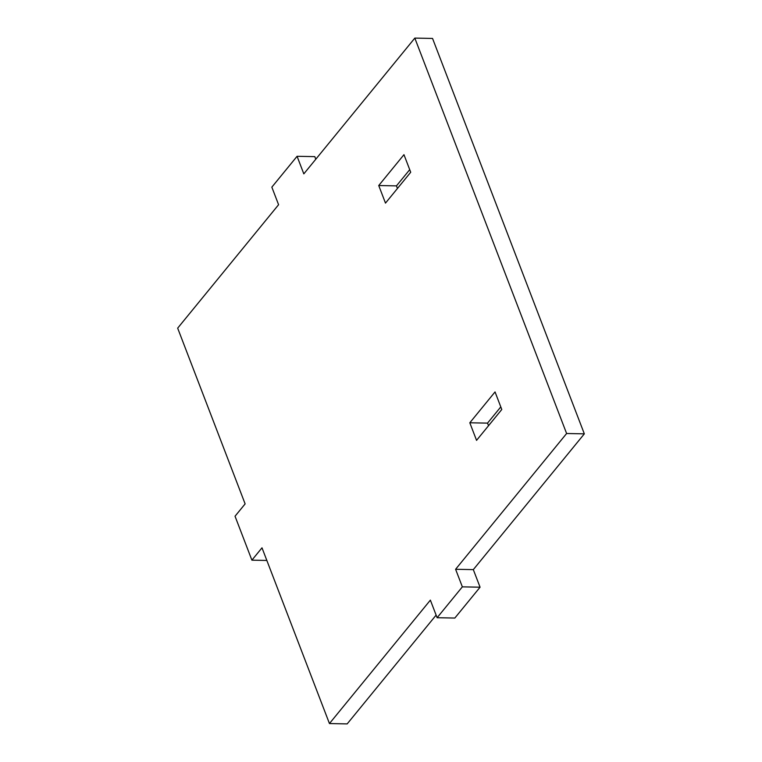 <?xml version="1.0" encoding="UTF-8"?>
<svg xmlns="http://www.w3.org/2000/svg" width="762" height="762" viewBox="0 0 762 762"><rect width="100%" height="100%" fill="white"/><g stroke="black" fill="none" stroke-linecap="round" stroke-linejoin="round"><path stroke-width="1.14" d="M495.043 391.925L501.787 409.499L476.555 440.36L469.811 422.786L495.043 391.925M500.786 406.908L487.528 423.12L488.528 425.72M487.528 423.12L469.811 422.786M584.33 433.854L432.549 38.443L414.823 38.1L303.819 173.869L297.075 156.296L271.844 187.147L278.587 204.721L177.67 328.146L245.126 503.892L235.039 516.226L251.898 560.165L261.995 547.821L329.451 723.557L430.368 600.132L437.121 617.715L454.838 618.049L480.07 587.197L462.353 586.854L455.6 569.281L566.614 433.511L584.33 433.854L473.316 569.624L480.07 587.197M473.316 569.624L455.6 569.281M410.708 172.25L385.486 203.111L378.733 185.537L403.965 154.676L410.708 172.25M409.718 169.659L396.459 185.871L397.45 188.471M396.459 185.871L378.733 185.537M297.075 156.296L314.792 156.629L315.782 159.229M436.121 615.115L347.177 723.9L329.451 723.557M266.843 560.451L251.898 560.165M437.121 617.715L462.353 586.854M566.614 433.511L414.823 38.1"/></g></svg>
